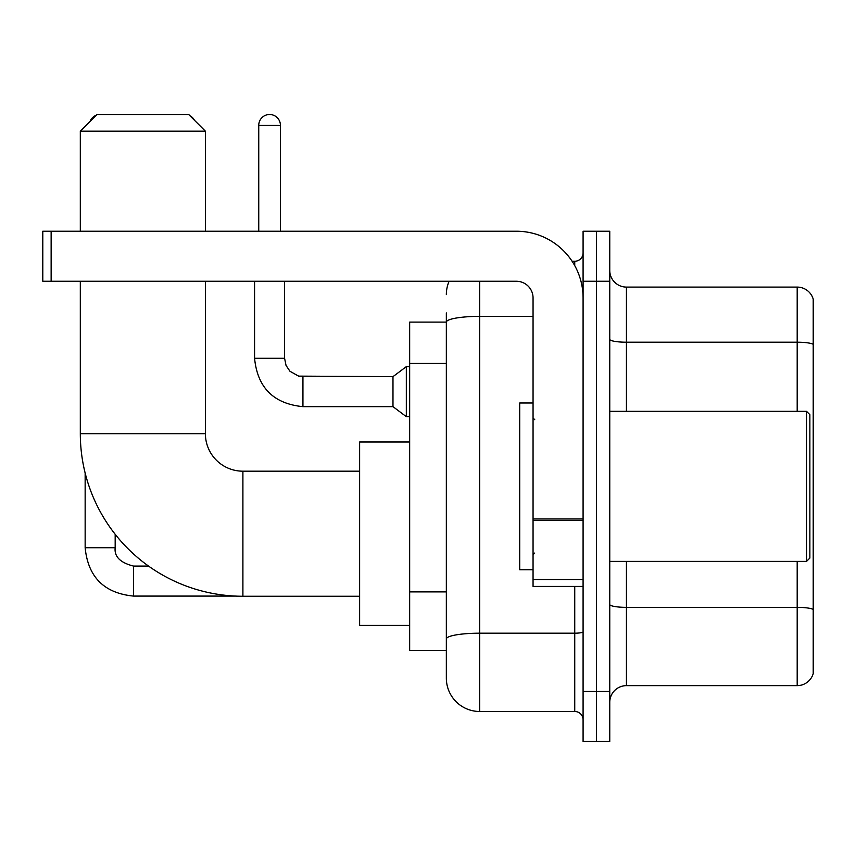 <?xml version="1.0" encoding="UTF-8"?>
<svg xmlns="http://www.w3.org/2000/svg" width="856" height="856" viewBox="0 0 856 856"><rect width="100%" height="100%" fill="white"/><g stroke="black" fill="none" stroke-linecap="round" stroke-linejoin="round"><path stroke-width="1.28" d="M479.692 281.26L479.692 711.486A33.352 33.352 0 0 1 446.34 678.134L446.34 312.943L446.34 322.113L409.66 322.113L409.66 650.614L446.34 650.614M583.086 691.466L583.086 741.499L596.418 741.499L596.418 691.466L596.418 741.499L609.761 741.499L609.761 691.466L596.418 691.466L596.418 281.26L596.418 691.466L583.086 691.466L583.086 281.26L596.418 281.26L596.418 231.227L596.418 281.26L609.761 281.26L609.761 691.466M609.761 281.26L609.761 231.227L583.086 231.227L583.086 281.26M479.692 711.486L574.74 711.486L574.74 586.413M572.086 261.251L574.74 261.251A8.335 8.335 0 0 0 583.086 252.905M446.34 678.134L446.34 644.782M533.053 316.367L479.692 316.367A33.352 5.789 180 0 0 446.34 322.156L446.34 312.943M583.086 719.821A8.335 8.335 0 0 0 574.74 711.486M446.34 294.592A33.352 33.352 0 0 1 449.122 281.26M609.761 702.305A16.671 16.671 0 0 1 626.432 685.635L797.193 685.635L797.193 561.408M813.2 299.097A16.671 16.671 0 0 0 797.193 287.092A16.671 16.671 0 0 1 813.2 299.097L813.2 673.629A16.671 16.671 0 0 1 797.193 685.635M813.2 300.435L813.2 344.294A16.671 2.9 180 0 0 797.193 342.207L797.193 287.092L626.432 287.092A16.671 16.671 0 0 1 609.761 270.421A16.671 16.671 0 0 0 626.432 287.092L626.432 411.329M359.627 596.258L242.901 596.258A162.587 162.587 0 0 1 80.314 433.671L80.314 281.26M242.901 596.258L242.901 471.185A37.514 37.514 0 0 1 205.387 433.671L205.387 281.26M96.996 114.501L188.705 114.501L205.387 131.182L80.314 131.182L96.996 114.501M205.387 231.227L205.387 131.182M80.314 231.227L80.314 131.182M409.66 442.006L359.627 442.006L359.627 625.436L409.66 625.436M96.268 115.228A10.839 10.839 0 0 0 90.051 121.456M85.151 473.026L85.151 547.733L115.175 547.733L115.175 534.262M190 115.795A10.839 10.839 0 0 1 194.43 120.225M258.747 231.227L258.747 125.34A10.839 10.839 0 0 1 269.587 114.501A10.839 10.839 0 0 1 280.426 125.34L280.426 231.227M302.938 406.654C273.599 403.754 257.474 387.64 254.574 358.3C257.474 387.64 273.599 403.754 302.938 406.654C273.599 403.754 257.474 387.64 254.574 358.3C257.474 387.64 273.599 403.754 302.938 406.654C273.599 403.754 257.474 387.64 254.574 358.3C257.474 387.64 273.599 403.754 302.938 406.654C273.599 403.754 257.474 387.64 254.574 358.3C257.474 387.64 273.599 403.754 302.938 406.654C273.599 403.754 257.474 387.64 254.574 358.3C257.474 387.64 273.599 403.754 302.938 406.654C273.599 403.754 257.474 387.64 254.574 358.3C257.474 387.64 273.599 403.754 302.938 406.654C273.599 403.754 257.474 387.64 254.574 358.3C257.474 387.64 273.599 403.754 302.938 406.654C273.599 403.754 257.474 387.64 254.574 358.3C257.474 387.64 273.599 403.754 302.938 406.654C273.599 403.754 257.474 387.64 254.574 358.3L284.588 358.3L286.043 365.459L289.97 371.269L298.637 376.126L392.979 376.64L392.979 406.654L302.938 406.654L302.938 376.672M392.979 376.64L406.322 366.635L406.322 416.658L409.66 416.658M583.086 586.413L533.053 586.413L533.053 518.982L583.086 518.982M583.086 297.931A66.704 66.704 0 0 0 516.382 231.227L51.135 231.227L51.135 281.26L516.382 281.26A16.671 16.671 0 0 1 533.053 297.931L533.053 518.982M51.135 281.26L42.8 281.26L42.8 231.227L51.135 231.227M806.534 411.329L809.862 414.657L809.862 558.069L806.534 561.408L806.534 411.329L609.761 411.329M533.053 402.983L519.71 402.983L519.71 569.743L533.053 569.743M446.34 363.447L409.66 363.447M446.34 591.903L409.66 591.903M583.086 631.749A8.335 1.445 0 0 1 574.74 633.194L479.692 633.194A33.352 5.789 180 0 0 446.34 638.983M574.74 265.638L574.74 261.251M813.2 609.44A16.671 2.9 180 0 0 797.193 607.353L626.432 607.353L626.432 685.635M797.193 411.329L797.193 342.207L626.432 342.207A16.671 2.9 0 0 1 609.761 339.318M626.432 561.408L626.432 607.353A16.671 2.9 0 0 1 609.761 604.454M80.314 433.671L205.387 433.671M148.548 566.073L133.515 566.073C120.279 562.734 114.158 556.625 115.175 547.733C114.158 556.625 120.279 562.734 133.515 566.073C120.279 562.734 114.158 556.625 115.175 547.733C114.158 556.625 120.279 562.734 133.515 566.073C120.279 562.734 114.158 556.625 115.175 547.733C114.158 556.625 120.279 562.734 133.515 566.073C120.279 562.734 114.158 556.625 115.175 547.733C114.158 556.625 120.279 562.734 133.515 566.073L133.515 596.086C104.175 593.187 88.05 577.072 85.151 547.733C88.05 577.072 104.175 593.187 133.515 596.086C104.175 593.187 88.05 577.072 85.151 547.733C88.05 577.072 104.175 593.187 133.515 596.086C104.175 593.187 88.05 577.072 85.151 547.733C88.05 577.072 104.175 593.187 133.515 596.086C104.175 593.187 88.05 577.072 85.151 547.733C88.05 577.072 104.175 593.187 133.515 596.086L235.539 596.086M284.588 358.3L284.588 281.26M258.747 125.34L280.426 125.34M583.086 520.437L533.053 520.437M533.053 579.523L583.086 579.523M359.627 471.185L242.901 471.185M392.979 406.654L406.322 416.658M254.574 358.3L254.574 281.26M406.322 366.635L409.66 366.635M609.761 561.408L806.534 561.408M534.722 419.665L533.053 417.995M534.722 553.062L533.053 554.731"/></g></svg>
